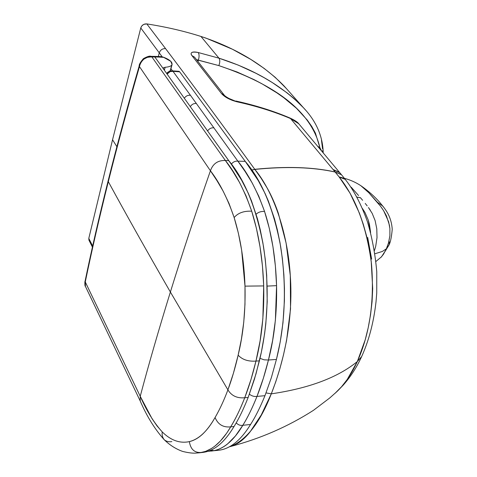 <?xml version="1.0" encoding="UTF-8"?>
<svg xmlns="http://www.w3.org/2000/svg" width="477" height="477" viewBox="0 0 477 477"><rect width="100%" height="100%" fill="white"/><g stroke="black" fill="none" stroke-linecap="round" stroke-linejoin="round"><path stroke-width="0.72" d="M172.525 70.858L170.957 68.718L172.525 70.858M299.079 124.133L295.686 121.182L290.553 118.558L333.137 169.579L339.451 172.304L333.328 169.806L339.642 172.525L333.399 169.895L339.713 172.608L333.399 169.895L339.123 176.913L345.223 179.37L339.195 177.009C342.218 177.545 344.251 178.362 345.294 179.459C344.251 178.362 342.218 177.545 339.195 177.009C355.806 197.937 366.563 226.766 371.452 263.501C374.57 300.868 369.86 333.554 357.327 361.554L361.661 356.54L357.327 361.554C351.627 373.938 344.978 383.8 337.388 391.152L334.973 393.382L341.598 386.692L347.256 379.43L357.327 361.554C337.728 377.534 309.042 388.296 271.288 393.847C309.042 388.296 337.728 377.534 357.327 361.554L365.215 339.803L368.19 327.782L370.54 314.814L372.066 301.726L372.692 288.597L371.231 261.575L369.24 248.457L366.557 235.99L363.283 224.273L359.431 213.207L350.058 193.203L339.195 177.009L335.188 172.048C312.972 167.141 286.194 166.264 254.855 169.418C286.194 166.264 312.972 167.141 335.188 172.048L335.116 171.964C312.9 167.051 286.117 166.169 254.778 169.311C286.117 166.169 312.9 167.051 335.116 171.964L290.553 118.558C274.293 111.672 256.429 106.085 236.968 101.798L232.204 100.343L227.72 98.292L221.471 93.51L191.915 55.594C190.824 54.223 190.812 53.18 191.873 52.47C193.072 51.814 195.182 51.832 198.211 52.518L218.949 58.164L200.96 36.449C184.08 31.083 166.026 26.903 146.797 23.904L165.561 48.606L146.797 23.904C143.821 23.755 141.812 25.108 140.763 27.958L159.27 52.864C160.373 49.918 162.472 48.499 165.561 48.606C190.502 81.633 220.243 121.868 254.778 169.311L261.181 178.326L267.436 188.463C271.544 195.808 275.181 204.09 278.341 213.314L286.093 243.026L290.296 275.575L290.535 308.947L286.57 340.548L283.439 355.103L279.826 368.87L275.766 381.803L271.288 393.847L261.265 414.96L250.085 431.87C246.156 436.878 241.994 440.724 237.588 443.407L230.641 446.472C246.728 439.758 260.281 422.211 271.288 393.847L266.053 392.911L271.288 393.847C283.308 363.218 293.534 321.164 290.296 275.575C287.476 230.653 272.528 190.538 254.855 169.418L251.498 170.104L254.778 169.311C220.243 121.868 190.502 81.633 165.561 48.606C162.472 48.499 160.373 49.918 159.27 52.864L162.18 56.805L159.27 52.864L158.322 56.477L159.27 52.864L140.763 27.958L112.548 139.767L88.805 238.375L92.657 246.049L88.805 238.375L112.548 139.767L116.883 146.695L112.548 139.767L140.763 27.958L141.86 25.859L143.78 24.375L146.797 23.904C166.026 26.903 184.08 31.083 200.96 36.449L206.124 38.172L232.46 49.256L250.723 59.363L264.085 68.36L275.157 77.28L286.504 88.686M89.944 241.338L88.901 240.05L88.805 238.375L89.026 240.336L92.419 247.116M345.437 179.644L345.294 179.459C353.821 190.251 361.155 204.21 367.302 221.346C372.048 237.147 375.202 253.931 376.758 271.699L376.741 293.069L376.013 301.887C373.694 322.321 368.912 340.536 361.661 356.54L361.906 355.997L361.661 356.54C356.874 367.075 350.756 376.586 343.291 385.064L337.388 391.152L329.965 397.788L313.443 410.333C288.15 426.539 260.549 438.59 230.641 446.472L229.401 446.806M284.256 86.164C263.28 64.514 235.513 47.938 200.96 36.449L218.949 58.164L238.273 65.122L255.899 73.261L264.192 77.733L272.218 82.515L287.088 92.854L293.826 98.387L303.479 107.754C282.402 85.997 254.223 69.469 218.949 58.164L198.211 52.518C191.909 51.462 189.81 52.488 191.915 55.594L221.471 93.51C224.667 97.123 229.831 99.89 236.968 101.798C256.429 106.085 274.293 111.672 290.553 118.558L298.787 123.781L339.594 172.471M321.474 140.119L322.541 148.741M345.294 179.459L341.431 174.671L335.188 172.048L341.359 174.588L335.116 171.964L341.526 174.791L339.886 172.817M339.713 172.608L333.071 169.496L339.582 172.441M289.658 117.879L289.688 117.891C273.303 110.944 255.362 105.322 235.865 101.017L236.968 101.798L228.93 98.441C226.271 96.956 224.679 95.817 224.154 95.036L221.471 93.51L224.256 95.161M224.154 95.036L194.515 57.121L191.915 55.594L194.628 57.264M196.482 59.625L198.295 60.209C199.368 56.942 199.338 54.378 198.211 52.518C199.338 54.378 199.368 56.942 198.295 60.209L218.836 65.599C220.046 62.451 220.088 59.977 218.949 58.164C220.088 59.977 220.046 62.451 218.836 65.599C267.275 82.032 310.575 107.206 319.942 147.798L321.742 151.126L319.942 147.798L315.428 133.149L311.737 126.423L307.266 120.043L296.426 108.237L283.821 97.755L276.875 92.854L261.855 83.725L253.949 79.576L237.152 72.021L218.836 65.599L196.482 59.625M323.09 149.987L322.285 151.769L323.09 149.987M305.781 110.348L284.107 86.003M367.672 237.379L371.649 259.124M198.015 61.569L198.295 60.209L198.015 61.569M317.551 146.123L319.942 147.798L319.465 148.401L319.942 147.798L317.551 146.123M380.992 257.353L383.526 254.175L386.376 248.797L382.31 251.48L374.94 253.746L382.31 251.48L386.376 248.797L388.606 242.626L389.894 235.739L389.888 228.572L388.636 221.811L383.669 210.792L380.622 206.338L368.781 192.696L360.904 185.732M358.573 195.54L351.239 187.228M362.627 200.292L360.415 197.681L356.921 197.114L360.529 197.812M367.177 205.867L365.227 203.435M372.203 213.41L375.131 220.63L372.203 213.41L368.441 207.519L370.39 210.309M375.131 220.63L376.794 228.877L377.015 237.624L375.697 246.359L374.451 250.598L375.697 246.359L377.009 237.624L376.794 228.877L375.131 220.63M389.506 241.893L389.059 244.415M387.402 246.281L386.376 248.797L388.755 245.279L385.219 251.242M383.848 253.669L380.944 257.401M370.617 232.52L368.274 220.159L365.066 212.664L362.448 208.538L365.066 212.664L368.274 220.159L369.431 224.369L370.617 232.52M360.851 185.696L368.781 192.696L377.42 202.29L382.435 205.808L383.955 207.567L382.435 205.808L377.42 202.29L378.66 203.804M380.312 205.927L382.721 209.32M383.669 210.792L386.442 215.872L389.399 225.108L389.888 228.572L389.894 235.739L388.427 243.258M179.054 71.329L179.656 71.824L173.002 71.347L190.478 95.346C187.986 94.989 185.952 95.919 184.384 98.149C185.952 95.919 187.986 94.989 190.478 95.346L173.002 71.347L170.17 71.568L167.141 74.072L167.725 73.214L167.349 72.611L167.725 73.214L170.17 71.568L171.696 71.311M245.25 161.363L258.331 180.7L265.14 193.62L268.39 201.109L274.454 218.764L277.31 229.675L280.035 242.876L282.39 258.665L283.875 274.734L284.447 288.525L284.399 300.957L282.974 322.798L280.214 341.896L276.427 359.443L271.395 377.534L264.968 395.689L271.395 377.534L276.427 359.443C285.341 323.919 286.743 286.224 280.637 246.359C273.47 208.693 261.676 180.366 245.25 161.363L237.862 161.16L245.106 171.482L252.202 182.959L258.784 196.226L264.556 211.43L269.32 228.405L272.951 246.722L275.384 265.945L276.565 285.645L275.396 320.21L272.605 340.59L268.456 360.01L276.427 359.443L268.456 360.01L263.387 378.178L256.99 396.405L264.968 395.689C260.114 407.525 255.308 417.125 250.556 424.482L242.835 425.293L235.405 435.99L227.571 443.95C223.236 447.426 218.752 449.656 214.113 450.646L211.394 451.087L214.113 450.646C224.637 448.255 234.213 439.806 242.835 425.293C240.456 425.752 238.238 424.941 236.181 422.866C238.238 424.941 240.456 425.752 242.835 425.293C247.927 417.005 252.643 407.376 256.99 396.405C261.33 385.398 265.152 373.264 268.456 360.01C274.382 337.322 277.083 312.536 276.565 285.645L267.18 286.099L276.565 285.645C275.736 258.492 271.735 233.754 264.556 211.43C256.966 190.305 248.07 173.55 237.862 161.16L245.25 161.363L179.656 71.824L245.25 161.363M190.478 95.346L237.862 161.16L190.478 95.346M207.817 451.337L218.794 450.234C230.23 448.899 240.813 440.313 250.556 424.482C240.736 440.444 230.051 449.042 218.508 450.27M190.377 106.556C191.891 104.248 193.9 103.247 196.411 103.557C193.9 103.247 191.891 104.248 190.377 106.556M207.656 130.859C209.32 128.54 211.436 127.544 214.012 127.866C211.436 127.544 209.32 128.54 207.656 130.859M231.267 164.201C233.104 161.912 235.298 160.898 237.862 161.16C235.298 160.898 233.104 161.912 231.267 164.201M256.119 214.197C258.361 212.152 261.169 211.228 264.556 211.43C261.169 211.228 258.361 212.152 256.119 214.197M259.995 358.322L264.109 359.831L268.456 360.01L264.109 359.831L259.995 358.322M249.399 394.199C251.838 396.065 254.366 396.798 256.99 396.405C254.366 396.798 251.838 396.065 249.399 394.199M210.691 450.264L214.113 450.646L210.691 450.264M173.002 71.347L179.656 71.824L179.036 71.329L172.394 70.852L173.002 71.347M166.753 73.53L167.344 72.617L169.711 71.025L170.17 71.568L169.711 71.025L172.394 70.852M242.835 425.293L250.556 424.482C255.308 417.125 260.114 407.525 264.968 395.689L256.99 396.405C252.196 408.288 247.474 417.918 242.835 425.293M163.736 69.332L164.547 69.517L164.356 70.197L165.143 67.275L164.553 69.517M165.149 67.275L163.325 67.823L163.623 69.171L231.196 164.1L241.577 180.145L248.267 193.203L251.457 200.769L257.419 218.615L260.227 229.646L262.905 242.996L265.218 258.957L266.685 275.205L267.209 301.726L265.82 323.805L264.61 333.709L261.366 352.121L256.006 373.867L248.165 397.454L254.468 379.12L259.399 360.845L255.958 361.089L251.021 379.4L244.743 397.758L248.165 397.454L244.743 397.758C249.018 386.674 252.756 374.451 255.958 361.089L259.399 360.845C268.14 324.944 269.505 286.832 263.495 246.514C256.447 208.431 244.862 179.799 228.739 160.624L225.377 160.499L232.543 170.897L239.549 182.47L246.037 195.856L251.713 211.198L256.405 228.292L260.007 246.734L262.463 266.088L263.698 285.926L262.863 318.785L260.084 340.972L255.958 361.089C261.742 338.169 264.324 313.115 263.698 285.926L244.999 286.134L241.642 250.175L238.393 233.271L234.147 217.554L229.02 203.464L223.164 191.17L216.862 180.473L210.429 170.778L139.463 66.607C127.627 107.534 117.247 145.879 108.315 181.654C125.666 213.559 146.356 250.353 170.384 292.031C182.142 253.991 195.492 213.577 210.429 170.778C195.492 213.577 182.142 253.991 170.384 292.031L227.917 389.852L233.402 373.3L238.148 355.162L241.404 339.135L243.759 322.124L244.975 304.32L244.999 286.134L263.698 285.926C262.761 258.588 258.767 233.682 251.713 211.198C244.26 189.876 235.477 172.972 225.377 160.499L228.739 160.624L163.623 69.171L154.739 56.852L151.799 56.829L225.377 160.499L151.799 56.829L150.965 56.346L153.94 56.375L154.739 56.852L163.623 69.171L163.325 67.823L165.143 67.275C168.399 67.024 170.587 66.339 171.708 65.212C170.587 66.339 168.399 67.024 165.143 67.275M171.851 441.601C168.965 442.09 166.455 441.499 164.332 439.83C162.484 437.642 161.792 435.006 162.24 431.929C153.922 422.676 146.582 410.798 140.232 396.298L140.208 400.978L140.232 396.298C148.615 364.72 158.668 329.965 170.384 292.031C146.356 250.353 125.666 213.559 108.315 181.654C117.247 145.879 127.627 107.534 139.463 66.607C140.089 63.662 141.603 61.145 144.012 59.047L146.725 57.538L149.569 56.9L163.217 57.121L170.766 61.318L172.084 64.544L170.17 70.912L171.708 65.212C173.008 62.63 170.42 60.019 163.933 57.371L154.739 56.852L153.94 56.375L160.415 56.554M163.217 57.121L161.077 56.602M85.383 286.307L85.27 281.937L140.232 396.298L85.27 281.937C91.709 250.83 99.389 217.399 108.315 181.654L108.124 180.855C117.038 145.109 127.401 106.788 139.206 65.909L139.463 66.607L139.206 65.909C138.992 64.628 140.381 62.219 143.374 58.677C147.274 56.501 149.808 55.72 150.965 56.346L151.799 56.829L147.292 57.347L144.012 59.047L143.374 58.677L144.012 59.047C141.603 61.145 140.089 63.662 139.463 66.607L210.429 170.778C212.933 163.665 217.917 160.236 225.377 160.499C217.917 160.236 212.933 163.665 210.429 170.778C219.492 182.441 227.398 198.033 234.147 217.554C238.017 212.939 243.872 210.822 251.713 211.198C243.872 210.822 238.017 212.939 234.147 217.554C240.509 238.196 244.129 261.056 244.999 286.134C245.595 311.076 243.312 334.085 238.148 355.162C242.256 359.652 248.195 361.626 255.958 361.089C248.195 361.626 242.256 359.652 238.148 355.162C235.233 367.779 231.822 379.34 227.917 389.852C231.482 395.803 237.093 398.438 244.743 397.758C237.093 398.438 231.482 395.803 227.917 389.852C223.993 400.328 219.712 409.552 215.067 417.524C207.4 431.208 198.831 439.239 189.369 441.619C190.621 449.65 194.86 453.239 202.099 452.381C212.575 450.008 222.109 441.505 230.701 426.855C223.2 427.63 217.989 424.518 215.067 417.524C217.989 424.518 223.2 427.63 230.701 426.855C235.769 418.508 240.45 408.807 244.743 397.758C240.003 409.731 235.322 419.432 230.701 426.855L234.034 426.51C238.691 419.086 243.401 409.403 248.165 397.454C243.401 409.403 238.691 419.086 234.034 426.51L230.701 426.855L227.66 431.649M85.103 281.084L85.27 281.937L85.103 281.084C91.536 249.99 99.21 216.576 108.124 180.855L108.315 181.654C99.389 217.399 91.709 250.83 85.27 281.937L85.419 286.373M199.541 452.798L195.051 453.15C191.814 453.245 187.67 452.667 182.619 451.415C175.9 449.024 169.806 445.16 164.332 439.83C162.484 437.642 161.792 435.012 162.24 431.929C170.832 440.408 179.871 443.64 189.369 441.619C194.044 440.539 198.551 437.952 202.904 433.855C207.209 429.67 211.263 424.226 215.067 417.524C219.712 409.552 223.993 400.328 227.917 389.852L170.384 292.031C158.668 329.965 148.615 364.72 140.232 396.298L152.074 418.723L156.987 425.883L162.24 431.929C170.832 440.408 179.871 443.64 189.369 441.619C190.621 449.65 194.86 453.239 202.099 452.381L199.815 452.768L205.587 451.385L211.854 448.302M226.134 433.879L220.326 441.1L214.71 446.287M199.815 452.768L203.029 452.381C214.185 451.033 224.518 442.406 234.034 426.51C224.434 442.543 214.006 451.182 202.743 452.417M230.641 446.472L229.389 446.812M303.479 107.754C315.53 120.478 322.064 134.586 323.09 150.082L323.203 152.867M289.688 117.891C294.506 120.067 297.541 122.034 298.787 123.781M381.546 256.769L375.924 261.479M344.418 178.344C350.464 179.948 356.069 182.482 361.22 185.947M361.238 185.958C368.393 190.997 374.54 196.446 379.674 202.32L383.633 207.137C386.537 211.072 391.378 217.429 392.237 229.282C391.462 237.886 390.216 243.407 388.499 245.858L381.564 256.745M170.372 70.876L172.084 64.544M85.377 286.301L140.113 400.781M140.208 400.978C146.677 416.075 154.649 428.954 164.112 439.609M85.091 281.138C84.697 281.18 84.84 286.951 85.3 286.134"/></g></svg>
